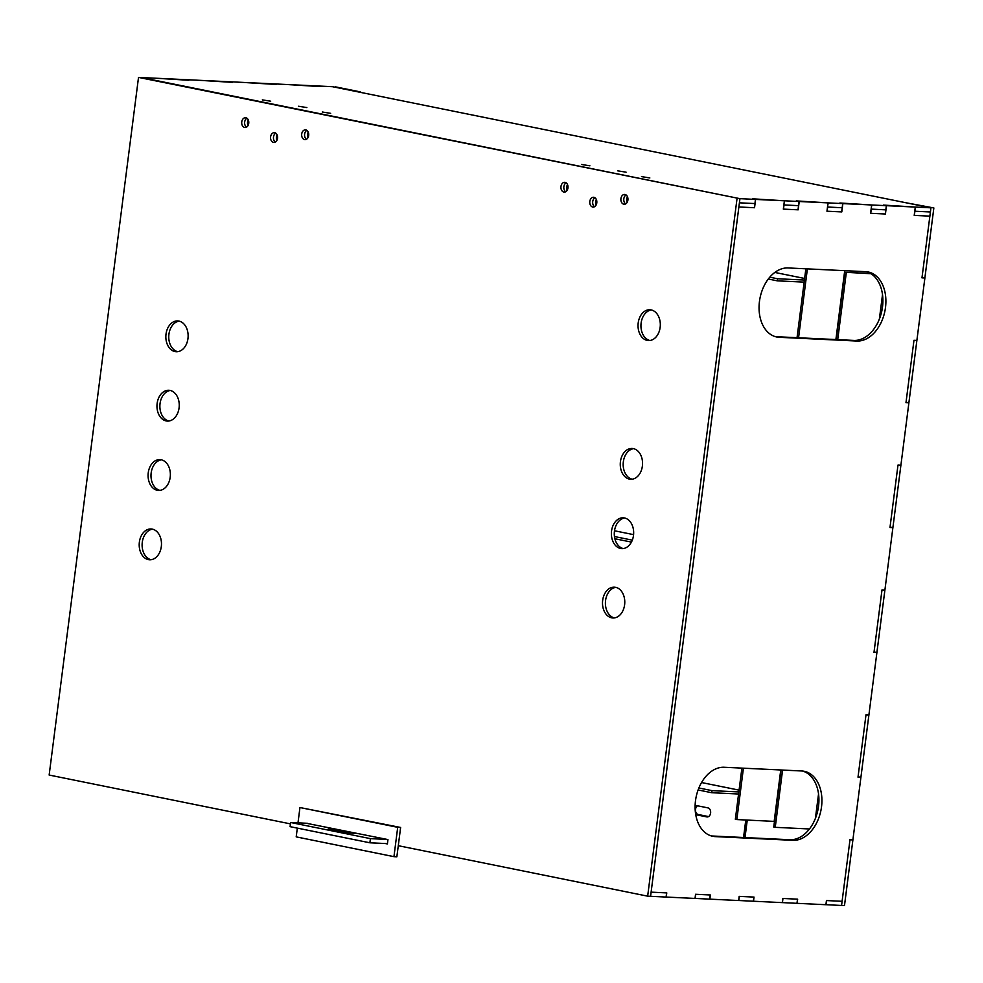 <?xml version="1.0" encoding="UTF-8"?>
<svg xmlns="http://www.w3.org/2000/svg" width="983" height="983" viewBox="0 0 983 983"><rect width="100%" height="100%" fill="white"/><g stroke="black" fill="none" stroke-linecap="round" stroke-linejoin="round"><path stroke-width="1.47" d="M335.338 86.836L360.269 91.874L335.338 86.836M933.85 207.954L906.007 202.768L933.85 207.954L924.88 277.992L921.968 277.857L930.938 207.818L332.426 86.688L141.429 77.534L739.941 198.664L651.115 892.146L666.769 892.896L666.228 897.061L695.03 898.437L695.559 894.272L710.39 894.985L709.861 899.15L738.651 900.526L739.191 896.373L754.022 897.086L753.494 901.239L782.284 902.615L782.812 898.462L797.655 899.175L797.115 903.328L825.917 904.716L826.445 900.551L842.099 901.3L841.571 905.466L844.483 905.601L852.925 839.715L850.012 839.58L841.571 905.466L825.917 904.692M858.012 777.172L860.911 777.307L868.911 714.899L865.998 714.752L858.012 777.172M873.998 652.343L876.91 652.479L884.897 590.07L881.997 589.923L873.998 652.343M889.984 527.515L892.896 527.65L900.895 465.242L897.983 465.094L889.984 527.515M905.982 402.686L908.882 402.821L916.881 340.413L913.969 340.278L905.982 402.686M856.132 192.68L806.244 182.58L856.132 192.68M756.369 172.492L706.494 162.392L756.369 172.492M656.619 152.304L606.744 142.203L656.619 152.304M556.87 132.115L506.995 122.015L556.87 132.115M457.12 111.927L407.232 101.827L457.12 111.927M799.228 201.503L828.03 202.879L796.242 200.901L799.228 201.503L798.171 209.821L783.476 209.121L784.016 204.956L798.552 205.656L799.093 201.503L739.941 198.664L138.517 77.399L49.15 775.046L290.44 823.877M798.024 209.821L798.552 205.656L783.869 204.931L784.545 200.802M842.861 203.592L871.651 204.98L839.863 202.989L842.861 203.592L841.792 211.923L827.108 211.21L827.637 207.057L842.185 207.745L842.714 203.592L799.093 201.503M841.645 211.91L842.185 207.745L827.502 207.02L828.178 202.891M886.494 205.68L915.284 207.069L883.496 205.078L886.494 205.68L885.425 214.011L870.729 213.299L871.27 209.146L885.806 209.846L886.347 205.68L842.714 203.592M885.278 213.999L885.806 209.846L871.122 209.109L871.798 204.98M826.064 904.716L826.592 900.563L842.099 901.3L849.988 839.789L852.888 839.924L860.936 777.098L858.036 776.963L865.974 714.96L868.886 715.096L876.934 652.27L874.022 652.134L881.96 590.132L884.872 590.279L892.92 527.441L890.008 527.306L897.958 465.303L900.87 465.451L908.919 402.612L906.007 402.477L913.944 340.487L916.856 340.622L924.905 277.796L921.993 277.648L929.881 216.137L914.362 215.4L914.89 211.234L930.41 211.984L929.881 216.137L914.215 215.388L915.284 207.069M755.608 199.414L784.397 200.79L752.609 198.812L755.608 199.414L754.539 207.732L738.884 206.983L754.391 207.732L754.932 203.567L739.413 202.817L754.932 203.567L755.46 199.402M914.89 211.234L915.431 207.069L930.938 207.818L930.41 211.984L914.89 211.234M287.97 84.563L319.758 86.553L287.97 84.587M244.349 82.474L276.125 84.452L244.337 82.498M200.716 80.385L232.504 82.363L200.716 80.397M157.083 78.284L188.871 80.274L157.083 78.308M649.849 177.948L641.494 176.608L649.849 177.948M626.085 172.172L617.717 170.845L626.085 172.172M589.898 165.808L581.543 164.48L589.898 165.808M330.644 113.34L322.289 112.013L330.644 113.34M306.868 107.577L298.513 106.25L306.868 107.577M270.694 101.212L262.338 99.885L270.694 101.212M915.431 207.069L886.347 205.68M788.133 267.954A35.056 24.12 101.4 0 0 759.454 301.474A35.056 24.12 101.4 0 0 776.742 336.997A35.056 24.12 101.4 0 0 779.249 337.304L856.807 341.027A35.056 24.12 101.4 0 0 885.228 309.326A35.056 24.12 101.4 0 0 868.21 271.984A35.056 24.12 101.4 0 0 865.691 271.677L788.133 267.954M695.497 800.776A35.056 24.12 -78.6 0 1 724.176 767.268L801.735 770.979A35.056 24.12 -78.6 0 1 804.241 771.299A35.056 24.12 -78.6 0 1 821.26 808.628A35.056 24.12 -78.6 0 1 792.851 840.33L715.292 836.607A35.056 24.12 -78.6 0 1 712.773 836.3A35.056 24.12 -78.6 0 1 695.497 800.776M885.425 214.011L870.594 213.299L871.651 204.98M841.792 211.923L826.961 211.21L828.03 202.879M798.171 209.821L783.328 209.121L784.397 200.79M802.73 771.065A35.056 24.12 -78.6 0 1 818.077 809.12A35.056 24.12 -78.6 0 1 789.853 839.728L712.294 836.005A35.056 24.12 -78.6 0 1 711.299 835.931M775.255 336.616A35.056 24.12 101.4 0 0 776.263 336.702L853.822 340.413A35.056 24.12 101.4 0 0 882.046 309.817A35.056 24.12 101.4 0 0 866.699 271.75M666.228 897.061L650.574 896.312L739.941 198.664L138.517 77.399M709.861 899.15L695.03 898.413M753.494 901.239L738.663 900.502M797.115 903.328L782.284 902.603M246.487 127.151A4.903 3.539 92.7 0 1 244.669 122.052A4.903 3.539 92.7 0 1 246.917 118.218A4.903 3.539 -87.3 0 0 244.669 122.052A4.903 3.539 -87.3 0 0 246.487 127.151M248.736 123.33A4.903 3.539 92.7 0 1 245.013 127.52A4.903 3.539 92.7 0 1 241.757 121.917A4.903 3.539 92.7 0 1 245.48 117.714A4.903 3.539 92.7 0 1 248.736 123.33M275.326 142.105A4.903 3.539 92.7 0 1 273.507 136.993A4.903 3.539 92.7 0 1 275.756 133.16A4.903 3.539 -87.3 0 0 273.507 136.993A4.903 3.539 -87.3 0 0 275.326 142.105M277.575 138.271A4.903 3.539 92.7 0 1 273.852 142.461A4.903 3.539 92.7 0 1 270.595 136.858A4.903 3.539 92.7 0 1 274.318 132.656A4.903 3.539 92.7 0 1 277.575 138.271M306.438 139.291A4.903 3.539 92.7 0 1 304.619 134.18A4.903 3.539 92.7 0 1 306.868 130.346A4.903 3.539 -87.3 0 0 304.619 134.18A4.903 3.539 -87.3 0 0 306.438 139.291M308.687 135.457A4.903 3.539 92.7 0 1 304.963 139.647A4.903 3.539 92.7 0 1 301.707 134.044A4.903 3.539 92.7 0 1 305.43 129.842A4.903 3.539 92.7 0 1 308.687 135.457M565.704 191.759A4.903 3.539 92.7 0 1 563.873 186.647A4.903 3.539 92.7 0 1 566.122 182.813A4.903 3.539 -87.3 0 0 563.873 186.647A4.903 3.539 -87.3 0 0 565.704 191.759M567.953 187.925A4.903 3.539 92.7 0 1 564.23 192.115A4.903 3.539 92.7 0 1 560.974 186.512A4.903 3.539 92.7 0 1 564.697 182.31A4.903 3.539 92.7 0 1 567.953 187.925M594.543 206.7A4.903 3.539 92.7 0 1 592.712 201.589A4.903 3.539 92.7 0 1 594.961 197.767A4.903 3.539 -87.3 0 0 592.712 201.589A4.903 3.539 -87.3 0 0 594.543 206.7M596.792 202.867A4.903 3.539 92.7 0 1 593.068 207.069A4.903 3.539 92.7 0 1 589.812 201.454A4.903 3.539 92.7 0 1 593.535 197.264A4.903 3.539 92.7 0 1 596.792 202.867M625.655 203.886A4.903 3.539 92.7 0 1 623.824 198.787A4.903 3.539 92.7 0 1 626.085 194.953A4.903 3.539 -87.3 0 0 623.824 198.787A4.903 3.539 -87.3 0 0 625.655 203.886M627.904 200.053A4.903 3.539 92.7 0 1 624.18 204.255A4.903 3.539 92.7 0 1 620.924 198.64A4.903 3.539 92.7 0 1 624.647 194.45A4.903 3.539 92.7 0 1 627.904 200.053M638.2 322.952A15.421 11.132 -87.3 0 0 648.436 340.573A15.421 11.132 -87.3 0 0 660.146 327.388A15.421 11.132 -87.3 0 0 649.91 309.756A15.421 11.132 -87.3 0 0 638.2 322.952M651.36 309.964A15.421 11.132 -87.3 0 0 641.113 323.088A15.421 11.132 -87.3 0 0 649.898 340.511M139.365 542.149A15.421 11.132 -87.3 0 0 149.6 559.782A15.421 11.132 -87.3 0 0 161.31 546.597A15.421 11.132 -87.3 0 0 151.075 528.965A15.421 11.132 -87.3 0 0 139.365 542.149M152.525 529.173A15.421 11.132 -87.3 0 0 142.277 542.297A15.421 11.132 -87.3 0 0 151.063 559.72M148.249 472.811A15.421 11.132 -87.3 0 0 158.484 490.431A15.421 11.132 -87.3 0 0 170.194 477.246A15.421 11.132 -87.3 0 0 159.959 459.614A15.421 11.132 -87.3 0 0 148.249 472.811M161.409 459.823A15.421 11.132 -87.3 0 0 151.161 472.946A15.421 11.132 -87.3 0 0 159.946 490.37M166.016 334.109A15.421 11.132 -87.3 0 0 176.252 351.742A15.421 11.132 -87.3 0 0 187.962 338.545A15.421 11.132 -87.3 0 0 177.726 320.925A15.421 11.132 -87.3 0 0 166.016 334.109M179.176 321.122A15.421 11.132 -87.3 0 0 168.929 334.245A15.421 11.132 -87.3 0 0 177.714 351.681M602.665 600.343A15.421 11.132 -87.3 0 0 612.9 617.975A15.421 11.132 -87.3 0 0 624.61 604.778A15.421 11.132 -87.3 0 0 614.375 587.158A15.421 11.132 -87.3 0 0 602.665 600.343M615.825 587.355A15.421 11.132 -87.3 0 0 605.577 600.478A15.421 11.132 -87.3 0 0 614.363 617.914M620.433 461.641A15.421 11.132 -87.3 0 0 630.668 479.274A15.421 11.132 -87.3 0 0 642.378 466.089A15.421 11.132 -87.3 0 0 632.143 448.457A15.421 11.132 -87.3 0 0 620.433 461.641M633.593 448.666A15.421 11.132 -87.3 0 0 623.345 461.789A15.421 11.132 -87.3 0 0 632.13 479.212M611.549 530.992A15.421 11.132 -87.3 0 0 621.784 548.625A15.421 11.132 -87.3 0 0 633.494 535.44A15.421 11.132 -87.3 0 0 623.259 517.808A15.421 11.132 -87.3 0 0 611.549 530.992M624.709 518.004A15.421 11.132 -87.3 0 0 614.461 531.139A15.421 11.132 -87.3 0 0 623.247 548.563M157.133 403.46A15.421 11.132 -87.3 0 0 167.368 421.08A15.421 11.132 -87.3 0 0 179.078 407.896A15.421 11.132 -87.3 0 0 168.843 390.276A15.421 11.132 -87.3 0 0 157.133 403.46M170.292 390.472A15.421 11.132 -87.3 0 0 160.045 403.595A15.421 11.132 -87.3 0 0 168.83 421.019M398.287 845.699L647.662 896.164L650.574 896.312L651.115 892.146L666.621 892.896L666.093 897.049M647.662 896.164L737.041 198.529M567.498 184.571A4.903 3.539 -87.3 0 0 566.786 186.795A4.903 3.539 -87.3 0 0 567.228 190.149M627.449 196.698A4.903 3.539 -87.3 0 0 626.736 198.922A4.903 3.539 -87.3 0 0 627.191 202.277M596.337 199.512A4.903 3.539 -87.3 0 0 595.624 201.736A4.903 3.539 -87.3 0 0 596.067 205.091M248.294 119.963A4.903 3.539 -87.3 0 0 247.581 122.187A4.903 3.539 -87.3 0 0 248.023 125.554M308.244 132.103A4.903 3.539 -87.3 0 0 307.532 134.327A4.903 3.539 -87.3 0 0 307.974 137.681M277.132 134.904A4.903 3.539 -87.3 0 0 276.42 137.129A4.903 3.539 -87.3 0 0 276.862 140.495M782.431 902.627L782.96 898.462L797.508 899.162L796.967 903.328M738.798 900.539L739.339 896.373L753.875 897.074L753.347 901.239M695.178 898.45L695.706 894.284L710.254 894.985L709.714 899.138M387.437 843.635L369.891 842.8L290.083 826.654L290.624 822.488L307.519 823.299M356.006 833.326L336.063 829.283L328.297 828.915L348.252 832.957L356.006 833.326M387.314 839.445L370.419 838.634L290.624 822.488M370.419 838.634L369.891 842.8M335.903 830.451L336.063 829.283M297.321 828.116L296.202 836.877L393.95 856.66L397.71 827.317L299.95 807.535L297.996 822.845M385.397 843.537L387.4 843.942L387.953 839.58L306.131 823.226M393.95 856.66L396.862 856.795L400.622 827.465L299.95 807.535M397.71 827.317L400.622 827.465M695.681 814.428L707.809 816.885L695.681 814.428M697.561 805.79A4.559 3.293 -87.3 0 0 695.485 810.57A4.559 3.293 -87.3 0 0 698.176 814.489L708.559 816.59M774.469 821.407L736.845 819.564L743.418 768.19M798.565 337.771L807.387 268.875M774.174 821.346L780.748 769.972M835.894 339.553L844.716 270.669M736.845 819.564L735.345 819.257L741.895 768.116M797.041 337.697L805.863 268.801M815.411 818.36L818.544 793.92M879.38 319.045L882.513 294.605M870.999 273.729L844.827 272.242L870.594 273.483M809.451 828.976L775.243 827.33L782.579 770.07M837.725 339.639L846.314 272.549M775.243 827.33L773.756 827.035L781.055 769.996M836.201 339.577L844.827 272.242M804.155 282.121L777.307 280.843L777.565 278.754L804.426 280.044M768.301 279.025L777.307 280.843M769.787 277.181L777.565 278.754M774.837 272.438L804.622 278.472M738.577 794.006L711.729 792.716L711.999 790.639L738.847 791.929M698.102 789.963L711.729 792.716M698.876 787.985L711.999 790.639M701.555 782.542L739.081 790.135M747.252 820.055L745.003 837.577M695.731 814.661L706.789 816.91A4.559 3.293 -87.3 0 0 707.146 816.947A4.559 3.293 -87.3 0 0 710.635 812.806A4.559 3.293 -87.3 0 0 707.944 807.891L695.116 805.298M743.553 837.504L745.79 819.994M614.879 538.745L631.43 542.1M614.461 536.534L632.315 540.146M614.51 530.783L633.58 534.641M792.851 840.33L789.853 839.728M715.292 836.607L712.294 836.005M856.807 341.027L853.822 340.413M779.249 337.304L776.263 336.702M698.176 814.489L695.681 814.366M707.502 816.934L706.789 816.91"/></g></svg>
